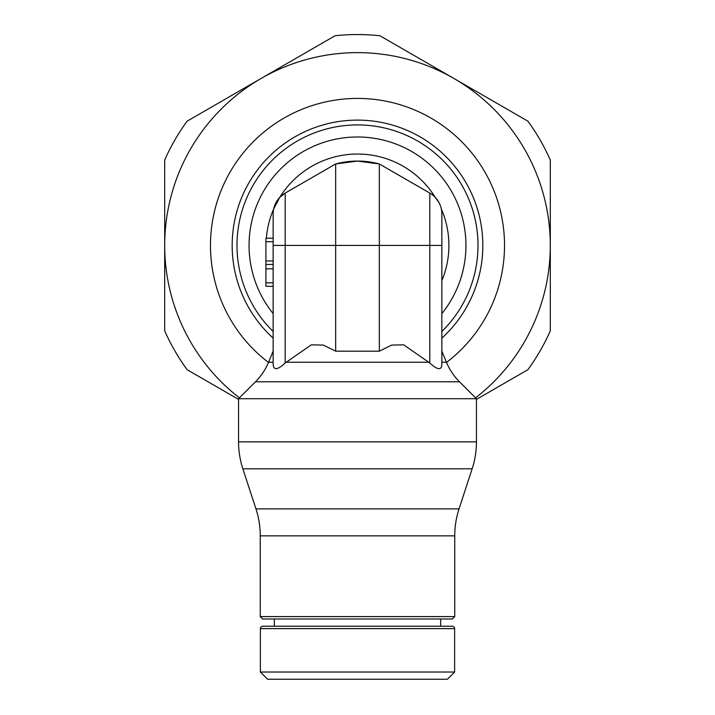 <?xml version="1.0" encoding="UTF-8"?>
<svg xmlns="http://www.w3.org/2000/svg" width="715" height="715" viewBox="0 0 715 715"><rect width="100%" height="100%" fill="white"/><g stroke="black" fill="none" stroke-linecap="round" stroke-linejoin="round"><path stroke-width="1.07" d="M441.852 351.163L446.437 362.237A60.248 60.248 0 0 0 459.504 381.783L476.44 398.72L238.56 398.72L238.56 441.861A86.765 86.765 0 0 0 242.859 468.817L472.141 468.817A86.765 86.765 0 0 0 476.44 441.861L238.56 441.861M438.956 202.506L435.292 197.438A91.413 91.413 0 0 0 279.708 197.438L285.196 193.095A24.104 24.104 0 0 0 273.148 213.964L273.148 364.713C273.738 370.459 277.751 369.887 285.196 362.997L311.284 344.827L323.332 345.086L335.666 351.181L379.334 351.181L391.668 345.086L403.716 344.827L429.795 363.006C437.383 369.932 441.396 370.504 441.852 364.713L441.852 245.433L379.334 245.433L379.334 351.181M273.148 362.237L268.563 362.237A60.248 60.248 0 0 1 255.496 381.783L238.56 398.72M357.5 672.02L260.376 672.02L267.607 679.25L447.393 679.25L454.624 672.02L357.5 672.02M440.646 619.002L440.646 626.233L452.22 626.233A2.413 2.413 0 0 1 454.624 628.637L260.376 628.637A2.413 2.413 0 0 1 262.78 626.233L357.5 626.233L262.78 626.233M452.22 626.233L357.5 626.233M357.5 616.589L260.251 616.589L262.664 619.002L452.336 619.002L454.749 616.589L357.5 616.589M260.251 535.848L454.749 535.848A86.765 86.765 0 0 1 459.039 508.892L255.961 508.892A86.765 86.765 0 0 1 260.251 535.848L260.251 616.589M279.708 197.438L273.666 209.003A91.413 91.413 0 0 0 266.373 238.202M478.004 245.433A120.504 120.504 0 0 1 441.852 331.492A120.504 120.504 0 0 0 357.5 124.928A120.504 120.504 0 0 0 273.148 331.492A120.504 120.504 0 0 1 236.996 245.433M441.852 338.124A125.322 125.322 0 0 0 357.5 120.111A125.322 125.322 0 0 0 273.148 338.124M476.44 399.399L527.885 369.7A210.88 210.88 0 0 0 550.309 330.857L550.309 160.017A210.88 210.88 0 0 0 527.885 121.175L453.9 78.462A192.809 192.809 0 0 1 475.573 397.853M239.427 397.853A192.809 192.809 0 0 1 164.691 245.433L164.691 330.857A210.88 210.88 0 0 0 187.116 369.7L238.56 399.399M164.691 245.433A192.809 192.809 0 0 1 453.9 78.462L379.924 35.75A210.88 210.88 0 0 0 335.076 35.75L187.116 121.175A210.88 210.88 0 0 0 164.691 160.017L164.691 245.433M273.148 213.964A24.104 24.104 0 0 1 285.196 193.095L335.666 163.95A84.352 84.352 0 0 1 379.334 163.958L357.5 161.072L335.666 163.95A84.352 84.352 0 0 1 379.334 163.95L429.804 193.086A24.104 24.104 0 0 1 441.852 213.964L441.852 245.433M441.852 213.964A24.104 24.104 0 0 0 429.804 193.095L379.334 163.958L379.334 245.433L335.666 245.433L335.666 351.181M285.196 362.997L285.196 245.433L335.666 245.433L335.666 163.958L285.196 193.095L285.196 245.433L273.148 245.433L273.148 238.202L265.917 238.202L265.917 286.322L273.148 286.322L265.917 286.322M273.148 264.452L265.917 264.452M429.107 362.237L285.893 362.237M459.504 381.783L255.496 381.783M441.852 280.655A91.413 91.413 0 0 0 441.334 209.003M441.852 313.599A108.457 108.457 0 0 0 357.5 136.985A108.457 108.457 0 0 0 273.148 313.599M446.526 362.433A147.013 147.013 0 0 0 357.5 98.42A147.013 147.013 0 0 0 268.474 362.433M446.437 362.237L441.852 362.237M429.804 193.095L429.804 362.997M273.148 282.827L265.917 282.827M273.148 268.831L265.917 268.831M273.148 241.706L265.917 241.706M273.148 260.948L265.917 260.948M260.376 628.637L260.376 672.02M274.354 619.002L274.354 626.233M255.961 508.892L242.859 468.817M459.039 508.892L472.141 468.817M454.749 535.848L454.749 616.589M454.624 628.637L454.624 672.02M273.148 351.163L268.563 362.237M476.44 398.72L476.44 441.861"/></g></svg>
